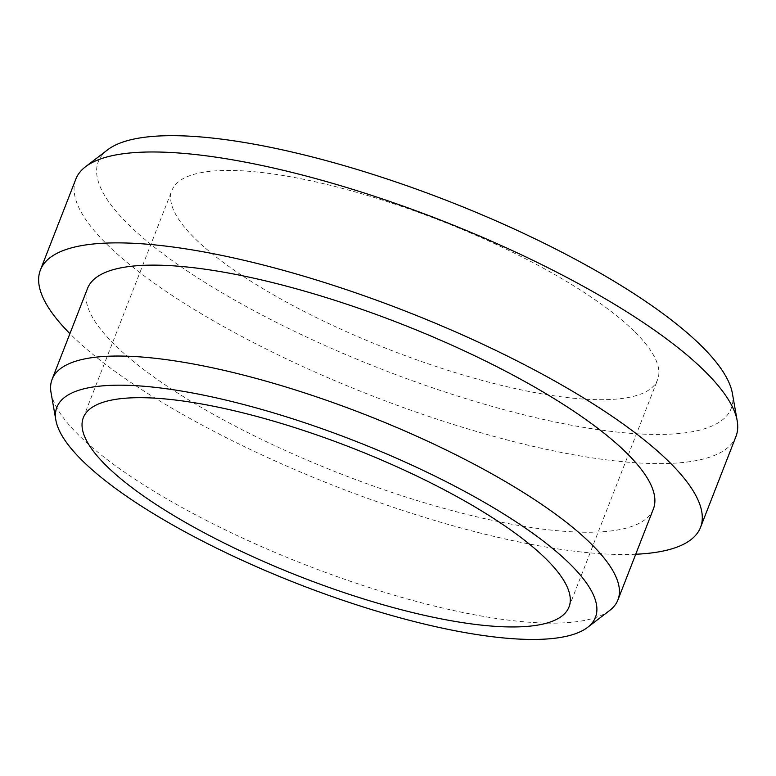 <?xml version="1.0" encoding="UTF-8"?>
<svg xmlns="http://www.w3.org/2000/svg" width="776" height="776" viewBox="0 0 776 776"><rect width="100%" height="100%" fill="white"/><g stroke="black" fill="none" stroke-linecap="round" stroke-linejoin="round"><path stroke-width="0.58" stroke-dasharray="3.88 2.91" d="M635.437 332.477A260.629 69.374 21.3 0 1 657.592 379.745A260.629 69.374 21.3 0 1 389.562 349.704A260.629 69.374 21.3 0 1 171.933 190.392A260.629 69.374 21.3 0 1 373.634 197.327A260.629 69.374 21.3 0 1 635.437 332.477M732.398 393.442A339.645 90.404 21.3 0 1 381.918 369.298A339.645 90.404 21.3 0 1 107.602 149.836M735.958 436.481A354.254 94.294 21.3 0 1 371.646 395.644A354.254 94.294 21.3 0 1 75.844 179.111M635.728 554.248A354.254 94.294 21.3 0 1 69.908 333.641M653.373 508.998A303.649 80.82 21.3 0 1 341.1 474A303.649 80.82 21.3 0 1 87.552 288.391M609.626 610.489A303.649 80.82 21.3 0 1 305.666 564.899A303.649 80.82 21.3 0 1 51.051 392.704M568.992 606.997L657.592 379.745M83.333 417.643L171.933 190.392"/><path stroke-width="1.16" d="M546.837 559.729A260.629 69.374 21.3 0 1 568.992 606.997A260.629 69.374 21.3 0 1 300.962 576.956A260.629 69.374 21.3 0 1 83.333 417.643A260.629 69.374 21.3 0 1 285.035 424.569A260.629 69.374 21.3 0 1 546.837 559.729M570.893 564.899A289.041 76.94 21.3 0 1 587.558 627.396A289.041 76.94 21.3 0 1 298.217 583.998A289.041 76.94 21.3 0 1 55.853 420.097A289.041 76.94 21.3 0 1 259.359 408.777A289.041 76.94 21.3 0 1 570.893 564.899M69.908 333.641A354.254 94.294 21.3 0 1 40.401 270.009L75.844 179.111A354.254 94.294 21.3 0 1 85.525 166.743L107.602 149.836A339.645 90.404 21.3 0 1 386.419 178.771A339.645 90.404 21.3 0 1 702.348 346.853A339.645 90.404 21.3 0 1 732.398 393.442L737.2 420.825A354.254 94.294 21.3 0 1 735.958 436.481L700.524 527.379A354.254 94.294 21.3 0 1 635.728 554.248M85.525 166.743A354.254 94.294 21.3 0 1 376.341 196.929A354.254 94.294 21.3 0 1 705.85 372.238A354.254 94.294 21.3 0 1 737.2 420.825M40.401 270.009A354.254 94.294 21.3 0 1 314.561 279.428A354.254 94.294 21.3 0 1 670.415 463.136A354.254 94.294 21.3 0 1 700.524 527.379M55.853 420.097L51.051 392.704A303.649 80.82 21.3 0 1 52.118 379.289L87.552 288.391A303.649 80.82 21.3 0 1 322.544 296.461A303.649 80.82 21.3 0 1 627.561 453.931A303.649 80.82 21.3 0 1 653.373 508.998L617.929 599.897A303.649 80.82 21.3 0 1 609.626 610.489L587.558 627.396M52.118 379.289A303.649 80.82 21.3 0 1 287.11 387.37A303.649 80.82 21.3 0 1 592.117 544.83A303.649 80.82 21.3 0 1 617.929 599.897"/></g></svg>
